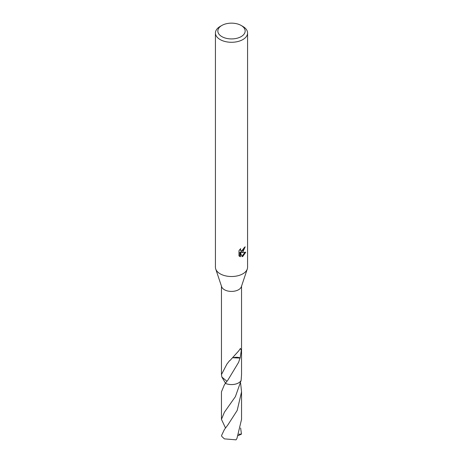 <?xml version="1.0" encoding="UTF-8"?>
<svg xmlns="http://www.w3.org/2000/svg" width="463" height="463" viewBox="0 0 463 463"><rect width="100%" height="100%" fill="white"/><g stroke="black" fill="none" stroke-linecap="round" stroke-linejoin="round"><path stroke-width="0.69" d="M241.159 25.459L242.867 26.443A16.072 9.277 180 0 1 247.572 33.006L247.572 267.238A16.072 9.277 180 0 1 247.283 268.997A16.072 9.277 180 0 1 242.867 273.801A16.072 9.277 180 0 1 226.789 276.11A16.072 9.277 180 0 1 215.717 268.997A16.072 9.277 180 0 1 215.428 267.238L215.428 33.006A16.072 9.277 180 0 1 220.133 26.443L221.841 25.459A13.659 7.888 180 0 1 241.159 25.459A13.659 7.888 180 0 1 241.159 36.612A13.659 7.888 180 0 1 221.841 36.612A13.659 7.888 180 0 1 221.841 25.459L220.133 26.443M247.283 268.997L241.362 286.707A10.047 5.799 180 0 1 238.601 289.711A10.047 5.799 180 0 1 228.554 291.158A10.047 5.799 180 0 1 221.638 286.707L215.717 268.997M242.867 251.93L241.327 252.509L245.726 252.225L242.867 256.392L242.108 256.71L240.442 252.555L240.442 256.751L238.977 255.889L238.972 250.709L240.667 248.619L240.436 249.644L241.061 250.871L242.867 250.541L244.198 247.607A16.072 9.277 0 0 0 245.176 246.796L242.867 251.93M247.572 33.006A16.072 9.277 180 0 1 242.867 39.569A16.072 9.277 180 0 1 225.348 41.577A16.072 9.277 180 0 1 215.428 33.006M225.516 427.98L221.453 419.356L224.393 412.255L235.412 396.606L241.119 380.47A10.047 5.799 180 0 1 238.601 382.872A10.047 5.799 180 0 1 225.377 383.37L225.371 383.376A10.047 5.799 180 0 0 238.607 382.884A10.047 5.799 180 0 0 241.113 380.464L241.547 374.59L241.547 286.163M226.963 381.298L221.887 377.09L221.453 374.59L226.882 364.132L229.555 360.683A10.047 5.799 0 0 0 229.822 360.712L238.601 351.029L240.459 348.407L241.275 350.474L240.181 357.928A10.047 5.799 180 0 1 240.031 358.073L238.601 362.338L227.946 380.025L225.377 383.37M244.528 247.358L240.748 252.179L241.327 252.509M241.061 250.871L239.863 249.476M239.383 256.247L239.863 256.415L239.863 252.219L240.442 252.555M241.929 256.247L244.973 252.387M239.863 256.415L240.442 256.751M240.181 357.928A6.696 3.866 0 0 0 233.167 357.777L240.031 358.073M224.399 429.519L221.534 435.573A10.047 5.799 180 0 0 221.916 436.58L224.399 438.872L236.066 439.85L236.975 438.38L241.547 419.356L241.553 391.837L237.189 410.432L227.935 424.814L224.399 429.519M240.621 383.208L241.553 391.837M241.119 380.47A10.053 5.805 180 0 1 225.371 383.381L224.393 384.747L221.447 391.831L221.453 419.356M240.615 427.986L241.466 434.12L238.225 435.596M221.881 377.09A10.053 5.805 180 0 1 221.887 377.085L225.504 383.202M241.466 434.086L238.769 434.213M221.453 374.59L221.453 286.163"/></g></svg>
